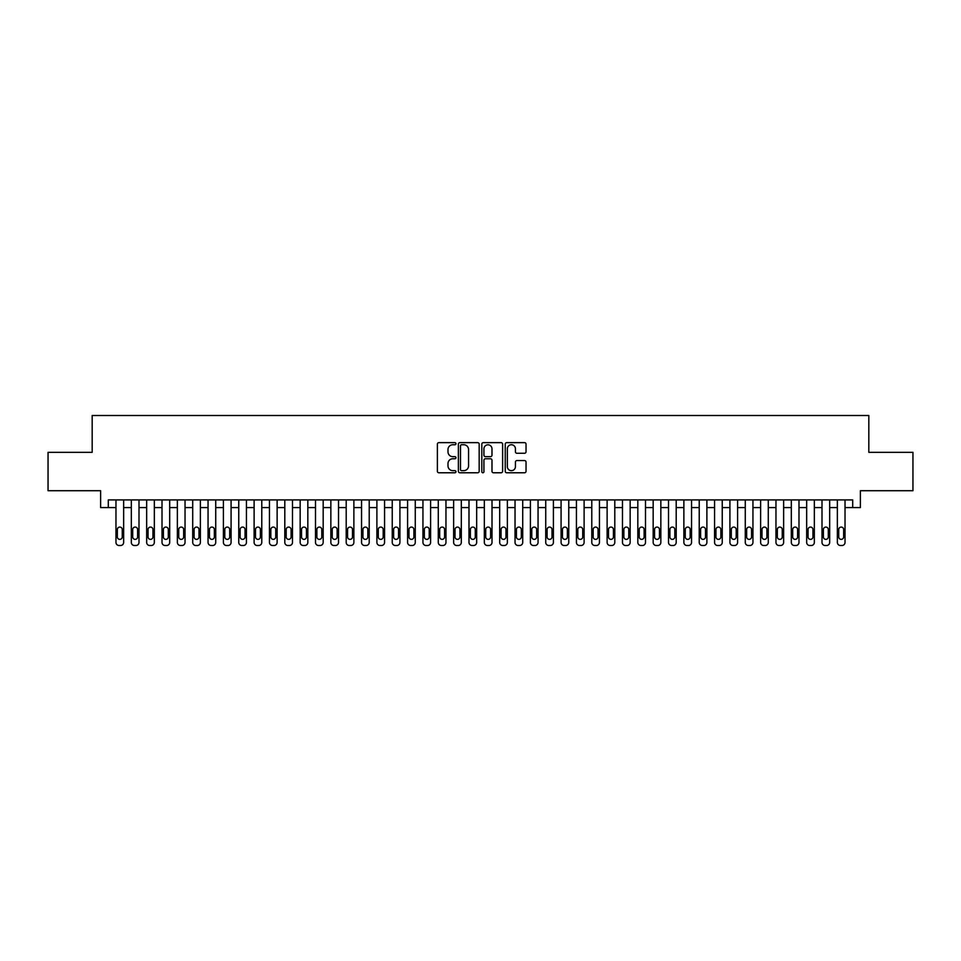 <?xml version="1.0" encoding="UTF-8"?>
<svg xmlns="http://www.w3.org/2000/svg" width="961" height="961" viewBox="0 0 961 961"><rect width="100%" height="100%" fill="white"/><g stroke="black" fill="none" stroke-linecap="round" stroke-linejoin="round"><path stroke-width="1.44" d="M455.946 443.694A1.057 1.057 0 0 0 454.889 442.637L438.877 442.637A1.502 1.502 0 0 0 437.375 444.15L437.375 471.262A1.502 1.502 0 0 0 438.877 472.776L454.889 472.776A1.057 1.057 0 0 0 455.946 471.719A1.057 1.057 0 0 0 454.889 470.662L452.811 470.662A4.817 4.817 0 0 1 447.994 465.845L447.994 463.586A4.817 4.817 0 0 1 452.811 458.757L454.889 458.757A1.057 1.057 0 0 0 455.946 457.712A1.057 1.057 0 0 0 454.889 456.655L452.811 456.655A4.817 4.817 0 0 1 447.994 451.826L447.994 449.568A4.817 4.817 0 0 1 452.811 444.751L454.889 444.751A1.057 1.057 0 0 0 455.946 443.694M524.526 453.268A1.502 1.502 0 0 0 526.039 451.754L526.039 444.15A1.502 1.502 0 0 0 524.526 442.637L506.747 442.637A1.502 1.502 0 0 0 505.246 444.15L505.246 471.262A1.502 1.502 0 0 0 506.747 472.776L524.526 472.776A1.502 1.502 0 0 0 526.039 471.262L526.039 462.073A1.502 1.502 0 0 0 524.526 460.571L516.922 460.571A1.502 1.502 0 0 0 515.42 462.073L515.42 466.638A4.024 4.024 0 0 1 511.384 470.662A4.024 4.024 0 0 1 507.36 466.638L507.36 448.775A4.024 4.024 0 0 1 511.384 444.751A4.024 4.024 0 0 1 515.42 448.775L515.42 451.754A1.502 1.502 0 0 0 516.922 453.268L524.526 453.268M108.293 507.588L108.293 499.912L852.707 499.912L852.707 507.588L860.383 507.588L860.383 490.711L912.95 490.711L912.95 452.331L868.828 452.331L868.828 415.5L92.172 415.5L92.172 452.331L48.05 452.331L48.05 490.711L100.617 490.711L100.617 507.588L115.969 507.588M479.179 444.15A1.502 1.502 0 0 0 477.677 442.637L459.899 442.637A1.502 1.502 0 0 0 458.385 444.15L458.385 471.262A1.502 1.502 0 0 0 459.899 472.776L477.677 472.776A1.502 1.502 0 0 0 479.179 471.262L479.179 444.15M483.323 442.637L501.101 442.637A1.502 1.502 0 0 1 502.615 444.15L502.615 471.262A1.502 1.502 0 0 1 501.101 472.776L493.498 472.776A1.502 1.502 0 0 1 491.984 471.262L491.984 460.271A1.502 1.502 0 0 0 490.482 458.757L485.437 458.757A1.502 1.502 0 0 0 483.924 460.271L483.924 471.719A1.057 1.057 0 0 1 482.878 472.776A1.057 1.057 0 0 1 481.821 471.719L481.821 444.15A1.502 1.502 0 0 1 483.323 442.637M123.645 499.912L123.645 542.436L123.645 507.588L131.321 507.588L131.321 542.436A3.075 3.075 88.3 0 0 134.384 545.5L135.921 545.5A3.075 3.075 88.3 0 0 138.997 542.436L138.997 499.912M138.997 507.588L146.661 507.588L146.661 542.436A3.075 3.075 88.3 0 0 149.736 545.5L151.273 545.5A3.075 3.075 88.3 0 0 154.337 542.436L154.337 499.912M154.337 507.588L162.013 507.588L162.013 542.436A3.075 3.075 88.3 0 0 165.088 545.5L166.613 545.5A3.075 3.075 88.3 0 0 169.689 542.436L169.689 499.912M169.689 507.588L177.365 507.588L177.365 542.436A3.075 3.075 88.3 0 0 180.428 545.5L181.965 545.5A3.075 3.075 88.3 0 0 185.041 542.436L185.041 499.912M185.041 507.588L192.717 507.588L192.717 542.436A3.075 3.075 88.3 0 0 195.78 545.5L197.317 545.5A3.075 3.075 88.3 0 0 200.381 542.436L200.381 499.912M200.381 507.588L208.056 507.588L208.056 542.436A3.075 3.075 88.3 0 0 211.132 545.5L212.669 545.5A3.075 3.075 88.3 0 0 215.732 542.436L215.732 499.912M215.732 507.588L223.408 507.588L223.408 542.436A3.075 3.075 88.3 0 0 226.484 545.5L228.009 545.5A3.075 3.075 88.3 0 0 231.084 542.436L231.084 499.912M231.084 507.588L238.76 507.588L238.76 542.436A3.075 3.075 88.3 0 0 241.824 545.5L243.361 545.5A3.075 3.075 88.3 0 0 246.436 542.436L246.436 499.912M246.436 507.588L254.112 507.588L254.112 542.436A3.075 3.075 88.3 0 0 257.176 545.5L258.713 545.5A3.075 3.075 88.3 0 0 261.776 542.436L261.776 499.912M261.776 507.588L269.452 507.588L269.452 542.436A3.075 3.075 88.3 0 0 272.528 545.5L274.065 545.5A3.075 3.075 88.3 0 0 277.128 542.436L277.128 499.912M277.128 507.588L284.804 507.588L284.804 542.436A3.075 3.075 88.3 0 0 287.88 545.5L289.405 545.5A3.075 3.075 88.3 0 0 292.48 542.436L292.48 499.912M292.48 507.588L300.156 507.588L300.156 542.436A3.075 3.075 88.3 0 0 303.22 545.5L304.757 545.5A3.075 3.075 88.3 0 0 307.832 542.436L307.832 499.912M307.832 507.588L315.496 507.588L315.496 542.436A3.075 3.075 88.3 0 0 318.571 545.5L320.109 545.5A3.075 3.075 88.3 0 0 323.172 542.436L323.172 499.912M323.172 507.588L330.848 507.588L330.848 542.436A3.075 3.075 88.3 0 0 333.923 545.5L335.449 545.5A3.075 3.075 88.3 0 0 338.524 542.436L338.524 499.912M338.524 507.588L346.2 507.588L346.2 542.436A3.075 3.075 88.3 0 0 349.263 545.5L350.801 545.5A3.075 3.075 88.3 0 0 353.876 542.436L353.876 499.912M353.876 507.588L361.552 507.588L361.552 542.436A3.075 3.075 88.3 0 0 364.615 545.5L366.153 545.5A3.075 3.075 88.3 0 0 369.216 542.436L369.216 499.912M369.216 507.588L376.892 507.588L376.892 542.436A3.075 3.075 88.3 0 0 379.967 545.5L381.505 545.5A3.075 3.075 88.3 0 0 384.568 542.436L384.568 499.912M384.568 507.588L392.244 507.588L392.244 542.436A3.075 3.075 88.3 0 0 395.319 545.5L396.845 545.5A3.075 3.075 88.3 0 0 399.92 542.436L399.92 499.912M399.92 507.588L407.596 507.588L407.596 542.436A3.075 3.075 88.3 0 0 410.659 545.5L412.197 545.5A3.075 3.075 88.3 0 0 415.272 542.436L415.272 499.912M415.272 507.588L422.948 507.588L422.948 542.436A3.075 3.075 88.3 0 0 426.011 545.5L427.549 545.5A3.075 3.075 88.3 0 0 430.612 542.436L430.612 499.912M430.612 507.588L438.288 507.588L438.288 542.436A3.075 3.075 88.3 0 0 441.363 545.5L442.901 545.5A3.075 3.075 88.3 0 0 445.964 542.436L445.964 499.912M445.964 507.588L453.64 507.588L453.64 542.436A3.075 3.075 88.3 0 0 456.715 545.5L458.241 545.5A3.075 3.075 88.3 0 0 461.316 542.436L461.316 499.912M461.316 507.588L468.992 507.588L468.992 542.436A3.075 3.075 88.3 0 0 472.055 545.5L473.593 545.5A3.075 3.075 88.3 0 0 476.668 542.436L476.668 499.912M476.668 507.588L484.332 507.588L484.332 542.436A3.075 3.075 88.3 0 0 487.407 545.5L488.945 545.5A3.075 3.075 88.3 0 0 492.008 542.436L492.008 499.912M492.008 507.588L499.684 507.588L499.684 542.436A3.075 3.075 88.3 0 0 502.759 545.5L504.285 545.5A3.075 3.075 88.3 0 0 507.36 542.436L507.36 499.912M507.36 507.588L515.036 507.588L515.036 542.436A3.075 3.075 88.3 0 0 518.099 545.5L519.637 545.5A3.075 3.075 88.3 0 0 522.712 542.436L522.712 499.912M522.712 507.588L530.388 507.588L530.388 542.436A3.075 3.075 88.3 0 0 533.451 545.5L534.989 545.5A3.075 3.075 88.3 0 0 538.052 542.436L538.052 499.912M538.052 507.588L545.728 507.588L545.728 542.436A3.075 3.075 88.3 0 0 548.803 545.5L550.341 545.5A3.075 3.075 88.3 0 0 553.404 542.436L553.404 499.912M553.404 507.588L561.08 507.588L561.08 542.436A3.075 3.075 88.3 0 0 564.155 545.5L565.681 545.5A3.075 3.075 88.3 0 0 568.756 542.436L568.756 499.912M568.756 507.588L576.432 507.588L576.432 542.436A3.075 3.075 88.3 0 0 579.495 545.5L581.033 545.5A3.075 3.075 88.3 0 0 584.108 542.436L584.108 499.912M584.108 507.588L591.784 507.588L591.784 542.436A3.075 3.075 88.3 0 0 594.847 545.5L596.385 545.5A3.075 3.075 88.3 0 0 599.448 542.436L599.448 499.912M599.448 507.588L607.124 507.588L607.124 542.436A3.075 3.075 88.3 0 0 610.199 545.5L611.737 545.5A3.075 3.075 88.3 0 0 614.8 542.436L614.8 499.912M614.8 507.588L622.476 507.588L622.476 542.436A3.075 3.075 88.3 0 0 625.551 545.5L627.077 545.5A3.075 3.075 88.3 0 0 630.152 542.436L630.152 499.912M630.152 507.588L637.828 507.588L637.828 542.436A3.075 3.075 88.3 0 0 640.891 545.5L642.428 545.5A3.075 3.075 88.3 0 0 645.504 542.436L645.504 499.912M645.504 507.588L653.168 507.588L653.168 542.436A3.075 3.075 88.3 0 0 656.243 545.5L657.78 545.5A3.075 3.075 88.3 0 0 660.844 542.436L660.844 499.912M660.844 507.588L668.52 507.588L668.52 542.436A3.075 3.075 88.3 0 0 671.595 545.5L673.12 545.5A3.075 3.075 88.3 0 0 676.196 542.436L676.196 499.912M676.196 507.588L683.872 507.588L683.872 542.436A3.075 3.075 88.3 0 0 686.935 545.5L688.472 545.5A3.075 3.075 88.3 0 0 691.548 542.436L691.548 499.912M691.548 507.588L699.224 507.588L699.224 542.436A3.075 3.075 88.3 0 0 702.287 545.5L703.824 545.5A3.075 3.075 88.3 0 0 706.888 542.436L706.888 499.912M706.888 507.588L714.564 507.588L714.564 542.436A3.075 3.075 88.3 0 0 717.639 545.5L719.176 545.5A3.075 3.075 88.3 0 0 722.24 542.436L722.24 499.912M722.24 507.588L729.916 507.588L729.916 542.436A3.075 3.075 88.3 0 0 732.991 545.5L734.516 545.5A3.075 3.075 88.3 0 0 737.592 542.436L737.592 499.912M737.592 507.588L745.268 507.588L745.268 542.436A3.075 3.075 88.3 0 0 748.331 545.5L749.868 545.5A3.075 3.075 88.3 0 0 752.943 542.436L752.943 499.912M752.943 507.588L760.619 507.588L760.619 542.436A3.075 3.075 88.3 0 0 763.683 545.5L765.22 545.5A3.075 3.075 88.3 0 0 768.283 542.436L768.283 499.912M768.283 507.588L775.959 507.588L775.959 542.436A3.075 3.075 88.3 0 0 779.035 545.5L780.572 545.5A3.075 3.075 88.3 0 0 783.635 542.436L783.635 499.912M783.635 507.588L791.311 507.588L791.311 542.436A3.075 3.075 88.3 0 0 794.387 545.5L795.912 545.5A3.075 3.075 88.3 0 0 798.987 542.436L798.987 499.912M798.987 507.588L806.663 507.588L806.663 542.436A3.075 3.075 88.3 0 0 809.727 545.5L811.264 545.5A3.075 3.075 88.3 0 0 814.339 542.436L814.339 499.912M814.339 507.588L822.003 507.588L822.003 542.436A3.075 3.075 88.3 0 0 825.079 545.5L826.616 545.5A3.075 3.075 88.3 0 0 829.679 542.436L829.679 499.912M829.679 507.588L837.355 507.588L837.355 542.436A3.075 3.075 88.3 0 0 840.431 545.5L841.968 545.5A3.075 3.075 88.3 0 0 845.031 542.436L845.031 499.912M845.031 507.588L852.707 507.588M461.556 444.751A1.057 1.057 0 0 0 460.499 445.808L460.499 469.605A1.057 1.057 0 0 0 461.556 470.662L463.743 470.662A4.817 4.817 0 0 0 468.56 465.845L468.56 449.568A4.817 4.817 0 0 0 463.743 444.751L461.556 444.751M491.984 448.859A4.024 4.024 0 0 0 487.96 444.823A4.024 4.024 0 0 0 483.924 448.859L483.924 455.142A1.502 1.502 0 0 0 485.437 456.655L490.482 456.655A1.502 1.502 0 0 0 491.984 455.142L491.984 448.859M117.35 536.911A2.451 2.451 91.7 0 0 119.801 539.361A2.451 2.451 91.7 0 0 122.263 536.911A2.451 2.451 -91.7 0 1 119.801 539.361A2.451 2.451 -91.7 0 1 117.35 536.911L117.35 529.535A2.451 2.451 -91.7 0 1 119.801 527.084A2.451 2.451 -91.7 0 1 122.263 529.535A2.451 2.451 91.7 0 0 119.801 527.084A2.451 2.451 91.7 0 0 117.35 529.535M115.969 499.912L115.969 542.436A3.075 3.075 88.3 0 0 119.032 545.5L120.569 545.5A3.075 3.075 88.3 0 0 123.645 542.436M122.263 529.535L122.263 536.911M132.702 536.911A2.451 2.451 91.7 0 0 135.153 539.361A2.451 2.451 91.7 0 0 137.615 536.911A2.451 2.451 -91.7 0 1 135.153 539.361A2.451 2.451 -91.7 0 1 132.702 536.911L132.702 529.535A2.451 2.451 -91.7 0 1 135.153 527.084A2.451 2.451 -91.7 0 1 137.615 529.535A2.451 2.451 91.7 0 0 135.153 527.084A2.451 2.451 91.7 0 0 132.702 529.535M148.042 536.911A2.451 2.451 91.7 0 0 150.505 539.361A2.451 2.451 91.7 0 0 152.955 536.911A2.451 2.451 -91.7 0 1 150.505 539.361A2.451 2.451 -91.7 0 1 148.042 536.911L148.042 529.535A2.451 2.451 -91.7 0 1 150.505 527.084A2.451 2.451 -91.7 0 1 152.955 529.535A2.451 2.451 91.7 0 0 150.505 527.084A2.451 2.451 91.7 0 0 148.042 529.535M163.394 536.911A2.451 2.451 91.7 0 0 165.857 539.361A2.451 2.451 91.7 0 0 168.307 536.911A2.451 2.451 -91.7 0 1 165.857 539.361A2.451 2.451 -91.7 0 1 163.394 536.911L163.394 529.535A2.451 2.451 -91.7 0 1 165.857 527.084A2.451 2.451 -91.7 0 1 168.307 529.535A2.451 2.451 91.7 0 0 165.857 527.084A2.451 2.451 91.7 0 0 163.394 529.535M178.746 536.911A2.451 2.451 91.7 0 0 181.197 539.361A2.451 2.451 91.7 0 0 183.659 536.911A2.451 2.451 -91.7 0 1 181.197 539.361A2.451 2.451 -91.7 0 1 178.746 536.911L178.746 529.535A2.451 2.451 -91.7 0 1 181.197 527.084A2.451 2.451 -91.7 0 1 183.659 529.535A2.451 2.451 91.7 0 0 181.197 527.084A2.451 2.451 91.7 0 0 178.746 529.535M131.321 499.912L131.321 542.436M137.615 529.535L137.615 536.911M146.661 499.912L146.661 542.436M152.955 529.535L152.955 536.911M162.013 499.912L162.013 542.436M168.307 529.535L168.307 536.911M177.365 499.912L177.365 542.436M183.659 529.535L183.659 536.911M194.098 536.911A2.451 2.451 91.7 0 0 196.549 539.361A2.451 2.451 91.7 0 0 198.999 536.911A2.451 2.451 -91.7 0 1 196.549 539.361A2.451 2.451 -91.7 0 1 194.098 536.911L194.098 529.535A2.451 2.451 -91.7 0 1 196.549 527.084A2.451 2.451 -91.7 0 1 198.999 529.535A2.451 2.451 91.7 0 0 196.549 527.084A2.451 2.451 91.7 0 0 194.098 529.535M192.717 499.912L192.717 542.436M198.999 529.535L198.999 536.911M209.438 536.911A2.451 2.451 91.7 0 0 211.9 539.361A2.451 2.451 91.7 0 0 214.351 536.911A2.451 2.451 -91.7 0 1 211.9 539.361A2.451 2.451 -91.7 0 1 209.438 536.911L209.438 529.535A2.451 2.451 -91.7 0 1 211.9 527.084A2.451 2.451 -91.7 0 1 214.351 529.535A2.451 2.451 91.7 0 0 211.9 527.084A2.451 2.451 91.7 0 0 209.438 529.535M208.056 499.912L208.056 542.436M214.351 529.535L214.351 536.911M224.79 536.911A2.451 2.451 91.7 0 0 227.24 539.361A2.451 2.451 91.7 0 0 229.703 536.911A2.451 2.451 -91.7 0 1 227.24 539.361A2.451 2.451 -91.7 0 1 224.79 536.911L224.79 529.535A2.451 2.451 -91.7 0 1 227.24 527.084A2.451 2.451 -91.7 0 1 229.703 529.535A2.451 2.451 91.7 0 0 227.24 527.084A2.451 2.451 91.7 0 0 224.79 529.535M223.408 499.912L223.408 542.436M229.703 529.535L229.703 536.911M240.142 536.911A2.451 2.451 91.7 0 0 242.592 539.361A2.451 2.451 91.7 0 0 245.055 536.911A2.451 2.451 -91.7 0 1 242.592 539.361A2.451 2.451 -91.7 0 1 240.142 536.911L240.142 529.535A2.451 2.451 -91.7 0 1 242.592 527.084A2.451 2.451 -91.7 0 1 245.055 529.535A2.451 2.451 91.7 0 0 242.592 527.084A2.451 2.451 91.7 0 0 240.142 529.535M238.76 499.912L238.76 542.436M245.055 529.535L245.055 536.911M255.494 536.911A2.451 2.451 91.7 0 0 257.944 539.361A2.451 2.451 91.7 0 0 260.395 536.911A2.451 2.451 -91.7 0 1 257.944 539.361A2.451 2.451 -91.7 0 1 255.494 536.911L255.494 529.535A2.451 2.451 -91.7 0 1 257.944 527.084A2.451 2.451 -91.7 0 1 260.395 529.535A2.451 2.451 91.7 0 0 257.944 527.084A2.451 2.451 91.7 0 0 255.494 529.535M270.834 536.911A2.451 2.451 91.7 0 0 273.296 539.361A2.451 2.451 91.7 0 0 275.747 536.911A2.451 2.451 -91.7 0 1 273.296 539.361A2.451 2.451 -91.7 0 1 270.834 536.911L270.834 529.535A2.451 2.451 -91.7 0 1 273.296 527.084A2.451 2.451 -91.7 0 1 275.747 529.535A2.451 2.451 91.7 0 0 273.296 527.084A2.451 2.451 91.7 0 0 270.834 529.535M286.186 536.911A2.451 2.451 91.7 0 0 288.636 539.361A2.451 2.451 91.7 0 0 291.099 536.911A2.451 2.451 -91.7 0 1 288.636 539.361A2.451 2.451 -91.7 0 1 286.186 536.911L286.186 529.535A2.451 2.451 -91.7 0 1 288.636 527.084A2.451 2.451 -91.7 0 1 291.099 529.535A2.451 2.451 91.7 0 0 288.636 527.084A2.451 2.451 91.7 0 0 286.186 529.535M301.538 536.911A2.451 2.451 91.7 0 0 303.988 539.361A2.451 2.451 91.7 0 0 306.451 536.911A2.451 2.451 -91.7 0 1 303.988 539.361A2.451 2.451 -91.7 0 1 301.538 536.911L301.538 529.535A2.451 2.451 -91.7 0 1 303.988 527.084A2.451 2.451 -91.7 0 1 306.451 529.535A2.451 2.451 91.7 0 0 303.988 527.084A2.451 2.451 91.7 0 0 301.538 529.535M316.878 536.911A2.451 2.451 91.7 0 0 319.34 539.361A2.451 2.451 91.7 0 0 321.791 536.911A2.451 2.451 -91.7 0 1 319.34 539.361A2.451 2.451 -91.7 0 1 316.878 536.911L316.878 529.535A2.451 2.451 -91.7 0 1 319.34 527.084A2.451 2.451 -91.7 0 1 321.791 529.535A2.451 2.451 91.7 0 0 319.34 527.084A2.451 2.451 91.7 0 0 316.878 529.535M332.23 536.911A2.451 2.451 91.7 0 0 334.692 539.361A2.451 2.451 91.7 0 0 337.143 536.911A2.451 2.451 -91.7 0 1 334.692 539.361A2.451 2.451 -91.7 0 1 332.23 536.911L332.23 529.535A2.451 2.451 -91.7 0 1 334.692 527.084A2.451 2.451 -91.7 0 1 337.143 529.535A2.451 2.451 91.7 0 0 334.692 527.084A2.451 2.451 91.7 0 0 332.23 529.535M347.582 536.911A2.451 2.451 91.7 0 0 350.032 539.361A2.451 2.451 91.7 0 0 352.495 536.911A2.451 2.451 -91.7 0 1 350.032 539.361A2.451 2.451 -91.7 0 1 347.582 536.911L347.582 529.535A2.451 2.451 -91.7 0 1 350.032 527.084A2.451 2.451 -91.7 0 1 352.495 529.535A2.451 2.451 91.7 0 0 350.032 527.084A2.451 2.451 91.7 0 0 347.582 529.535M362.934 536.911A2.451 2.451 91.7 0 0 365.384 539.361A2.451 2.451 91.7 0 0 367.835 536.911A2.451 2.451 -91.7 0 1 365.384 539.361A2.451 2.451 -91.7 0 1 362.934 536.911L362.934 529.535A2.451 2.451 -91.7 0 1 365.384 527.084A2.451 2.451 -91.7 0 1 367.835 529.535A2.451 2.451 91.7 0 0 365.384 527.084A2.451 2.451 91.7 0 0 362.934 529.535M378.274 536.911A2.451 2.451 91.7 0 0 380.736 539.361A2.451 2.451 91.7 0 0 383.187 536.911A2.451 2.451 -91.7 0 1 380.736 539.361A2.451 2.451 -91.7 0 1 378.274 536.911L378.274 529.535A2.451 2.451 -91.7 0 1 380.736 527.084A2.451 2.451 -91.7 0 1 383.187 529.535A2.451 2.451 91.7 0 0 380.736 527.084A2.451 2.451 91.7 0 0 378.274 529.535M393.626 536.911A2.451 2.451 91.7 0 0 396.076 539.361A2.451 2.451 91.7 0 0 398.539 536.911A2.451 2.451 -91.7 0 1 396.076 539.361A2.451 2.451 -91.7 0 1 393.626 536.911L393.626 529.535A2.451 2.451 -91.7 0 1 396.076 527.084A2.451 2.451 -91.7 0 1 398.539 529.535A2.451 2.451 91.7 0 0 396.076 527.084A2.451 2.451 91.7 0 0 393.626 529.535M408.978 536.911A2.451 2.451 91.7 0 0 411.428 539.361A2.451 2.451 91.7 0 0 413.891 536.911A2.451 2.451 -91.7 0 1 411.428 539.361A2.451 2.451 -91.7 0 1 408.978 536.911L408.978 529.535A2.451 2.451 -91.7 0 1 411.428 527.084A2.451 2.451 -91.7 0 1 413.891 529.535A2.451 2.451 91.7 0 0 411.428 527.084A2.451 2.451 91.7 0 0 408.978 529.535M424.33 536.911A2.451 2.451 91.7 0 0 426.78 539.361A2.451 2.451 91.7 0 0 429.231 536.911A2.451 2.451 -91.7 0 1 426.78 539.361A2.451 2.451 -91.7 0 1 424.33 536.911L424.33 529.535A2.451 2.451 -91.7 0 1 426.78 527.084A2.451 2.451 -91.7 0 1 429.231 529.535A2.451 2.451 91.7 0 0 426.78 527.084A2.451 2.451 91.7 0 0 424.33 529.535M254.112 499.912L254.112 542.436M260.395 529.535L260.395 536.911M269.452 499.912L269.452 542.436M275.747 529.535L275.747 536.911M284.804 499.912L284.804 542.436M291.099 529.535L291.099 536.911M300.156 499.912L300.156 542.436M306.451 529.535L306.451 536.911M315.496 499.912L315.496 542.436M321.791 529.535L321.791 536.911M330.848 499.912L330.848 542.436M337.143 529.535L337.143 536.911M346.2 499.912L346.2 542.436M352.495 529.535L352.495 536.911M361.552 499.912L361.552 542.436M367.835 529.535L367.835 536.911M376.892 499.912L376.892 542.436M383.187 529.535L383.187 536.911M392.244 499.912L392.244 542.436M398.539 529.535L398.539 536.911M407.596 499.912L407.596 542.436M413.891 529.535L413.891 536.911M422.948 499.912L422.948 542.436M429.231 529.535L429.231 536.911M439.67 536.911A2.451 2.451 91.7 0 0 442.132 539.361A2.451 2.451 91.7 0 0 444.583 536.911A2.451 2.451 -91.7 0 1 442.132 539.361A2.451 2.451 -91.7 0 1 439.67 536.911L439.67 529.535A2.451 2.451 -91.7 0 1 442.132 527.084A2.451 2.451 -91.7 0 1 444.583 529.535A2.451 2.451 91.7 0 0 442.132 527.084A2.451 2.451 91.7 0 0 439.67 529.535M455.021 536.911A2.451 2.451 91.7 0 0 457.472 539.361A2.451 2.451 91.7 0 0 459.935 536.911A2.451 2.451 -91.7 0 1 457.472 539.361A2.451 2.451 -91.7 0 1 455.021 536.911L455.021 529.535A2.451 2.451 -91.7 0 1 457.472 527.084A2.451 2.451 -91.7 0 1 459.935 529.535A2.451 2.451 91.7 0 0 457.472 527.084A2.451 2.451 91.7 0 0 455.021 529.535M470.373 536.911A2.451 2.451 91.7 0 0 472.824 539.361A2.451 2.451 91.7 0 0 475.287 536.911A2.451 2.451 -91.7 0 1 472.824 539.361A2.451 2.451 -91.7 0 1 470.373 536.911L470.373 529.535A2.451 2.451 -91.7 0 1 472.824 527.084A2.451 2.451 -91.7 0 1 475.287 529.535A2.451 2.451 91.7 0 0 472.824 527.084A2.451 2.451 91.7 0 0 470.373 529.535M485.713 536.911A2.451 2.451 91.7 0 0 488.176 539.361A2.451 2.451 91.7 0 0 490.627 536.911A2.451 2.451 -91.7 0 1 488.176 539.361A2.451 2.451 -91.7 0 1 485.713 536.911L485.713 529.535A2.451 2.451 -91.7 0 1 488.176 527.084A2.451 2.451 -91.7 0 1 490.627 529.535A2.451 2.451 91.7 0 0 488.176 527.084A2.451 2.451 91.7 0 0 485.713 529.535M438.288 499.912L438.288 542.436M444.583 529.535L444.583 536.911M453.64 499.912L453.64 542.436M459.935 529.535L459.935 536.911M468.992 499.912L468.992 542.436M475.287 529.535L475.287 536.911M484.332 499.912L484.332 542.436M490.627 529.535L490.627 536.911M501.065 536.911A2.451 2.451 91.7 0 0 503.528 539.361A2.451 2.451 91.7 0 0 505.979 536.911A2.451 2.451 -91.7 0 1 503.528 539.361A2.451 2.451 -91.7 0 1 501.065 536.911L501.065 529.535A2.451 2.451 -91.7 0 1 503.528 527.084A2.451 2.451 -91.7 0 1 505.979 529.535A2.451 2.451 91.7 0 0 503.528 527.084A2.451 2.451 91.7 0 0 501.065 529.535M499.684 499.912L499.684 542.436M505.979 529.535L505.979 536.911M516.417 536.911A2.451 2.451 91.7 0 0 518.868 539.361A2.451 2.451 91.7 0 0 521.33 536.911A2.451 2.451 -91.7 0 1 518.868 539.361A2.451 2.451 -91.7 0 1 516.417 536.911L516.417 529.535A2.451 2.451 -91.7 0 1 518.868 527.084A2.451 2.451 -91.7 0 1 521.33 529.535A2.451 2.451 91.7 0 0 518.868 527.084A2.451 2.451 91.7 0 0 516.417 529.535M515.036 499.912L515.036 542.436M521.33 529.535L521.33 536.911M531.769 536.911A2.451 2.451 91.7 0 0 534.22 539.361A2.451 2.451 91.7 0 0 536.67 536.911A2.451 2.451 -91.7 0 1 534.22 539.361A2.451 2.451 -91.7 0 1 531.769 536.911L531.769 529.535A2.451 2.451 -91.7 0 1 534.22 527.084A2.451 2.451 -91.7 0 1 536.67 529.535A2.451 2.451 91.7 0 0 534.22 527.084A2.451 2.451 91.7 0 0 531.769 529.535M530.388 499.912L530.388 542.436M536.67 529.535L536.67 536.911M547.109 536.911A2.451 2.451 91.7 0 0 549.572 539.361A2.451 2.451 91.7 0 0 552.022 536.911A2.451 2.451 -91.7 0 1 549.572 539.361A2.451 2.451 -91.7 0 1 547.109 536.911L547.109 529.535A2.451 2.451 -91.7 0 1 549.572 527.084A2.451 2.451 -91.7 0 1 552.022 529.535A2.451 2.451 91.7 0 0 549.572 527.084A2.451 2.451 91.7 0 0 547.109 529.535M545.728 499.912L545.728 542.436M552.022 529.535L552.022 536.911M562.461 536.911A2.451 2.451 91.7 0 0 564.924 539.361A2.451 2.451 91.7 0 0 567.374 536.911A2.451 2.451 -91.7 0 1 564.924 539.361A2.451 2.451 -91.7 0 1 562.461 536.911L562.461 529.535A2.451 2.451 -91.7 0 1 564.924 527.084A2.451 2.451 -91.7 0 1 567.374 529.535A2.451 2.451 91.7 0 0 564.924 527.084A2.451 2.451 91.7 0 0 562.461 529.535M561.08 499.912L561.08 542.436M567.374 529.535L567.374 536.911M577.813 536.911A2.451 2.451 91.7 0 0 580.264 539.361A2.451 2.451 91.7 0 0 582.726 536.911A2.451 2.451 -91.7 0 1 580.264 539.361A2.451 2.451 -91.7 0 1 577.813 536.911L577.813 529.535A2.451 2.451 -91.7 0 1 580.264 527.084A2.451 2.451 -91.7 0 1 582.726 529.535A2.451 2.451 91.7 0 0 580.264 527.084A2.451 2.451 91.7 0 0 577.813 529.535M576.432 499.912L576.432 542.436M582.726 529.535L582.726 536.911M593.165 536.911A2.451 2.451 91.7 0 0 595.616 539.361A2.451 2.451 91.7 0 0 598.066 536.911A2.451 2.451 -91.7 0 1 595.616 539.361A2.451 2.451 -91.7 0 1 593.165 536.911L593.165 529.535A2.451 2.451 -91.7 0 1 595.616 527.084A2.451 2.451 -91.7 0 1 598.066 529.535A2.451 2.451 91.7 0 0 595.616 527.084A2.451 2.451 91.7 0 0 593.165 529.535M591.784 499.912L591.784 542.436M598.066 529.535L598.066 536.911M608.505 536.911A2.451 2.451 91.7 0 0 610.968 539.361A2.451 2.451 91.7 0 0 613.418 536.911A2.451 2.451 -91.7 0 1 610.968 539.361A2.451 2.451 -91.7 0 1 608.505 536.911L608.505 529.535A2.451 2.451 -91.7 0 1 610.968 527.084A2.451 2.451 -91.7 0 1 613.418 529.535A2.451 2.451 91.7 0 0 610.968 527.084A2.451 2.451 91.7 0 0 608.505 529.535M607.124 499.912L607.124 542.436M613.418 529.535L613.418 536.911M623.857 536.911A2.451 2.451 91.7 0 0 626.308 539.361A2.451 2.451 91.7 0 0 628.77 536.911A2.451 2.451 -91.7 0 1 626.308 539.361A2.451 2.451 -91.7 0 1 623.857 536.911L623.857 529.535A2.451 2.451 -91.7 0 1 626.308 527.084A2.451 2.451 -91.7 0 1 628.77 529.535A2.451 2.451 91.7 0 0 626.308 527.084A2.451 2.451 91.7 0 0 623.857 529.535M622.476 499.912L622.476 542.436M628.77 529.535L628.77 536.911M639.209 536.911A2.451 2.451 91.7 0 0 641.66 539.361A2.451 2.451 91.7 0 0 644.122 536.911A2.451 2.451 -91.7 0 1 641.66 539.361A2.451 2.451 -91.7 0 1 639.209 536.911L639.209 529.535A2.451 2.451 -91.7 0 1 641.66 527.084A2.451 2.451 -91.7 0 1 644.122 529.535A2.451 2.451 91.7 0 0 641.66 527.084A2.451 2.451 91.7 0 0 639.209 529.535M637.828 499.912L637.828 542.436M644.122 529.535L644.122 536.911M654.549 536.911A2.451 2.451 91.7 0 0 657.012 539.361A2.451 2.451 91.7 0 0 659.462 536.911A2.451 2.451 -91.7 0 1 657.012 539.361A2.451 2.451 -91.7 0 1 654.549 536.911L654.549 529.535A2.451 2.451 -91.7 0 1 657.012 527.084A2.451 2.451 -91.7 0 1 659.462 529.535A2.451 2.451 91.7 0 0 657.012 527.084A2.451 2.451 91.7 0 0 654.549 529.535M653.168 499.912L653.168 542.436M659.462 529.535L659.462 536.911M669.901 536.911A2.451 2.451 91.7 0 0 672.364 539.361A2.451 2.451 91.7 0 0 674.814 536.911A2.451 2.451 -91.7 0 1 672.364 539.361A2.451 2.451 -91.7 0 1 669.901 536.911L669.901 529.535A2.451 2.451 -91.7 0 1 672.364 527.084A2.451 2.451 -91.7 0 1 674.814 529.535A2.451 2.451 91.7 0 0 672.364 527.084A2.451 2.451 91.7 0 0 669.901 529.535M668.52 499.912L668.52 542.436M674.814 529.535L674.814 536.911M685.253 536.911A2.451 2.451 91.7 0 0 687.704 539.361A2.451 2.451 91.7 0 0 690.166 536.911A2.451 2.451 -91.7 0 1 687.704 539.361A2.451 2.451 -91.7 0 1 685.253 536.911L685.253 529.535A2.451 2.451 -91.7 0 1 687.704 527.084A2.451 2.451 -91.7 0 1 690.166 529.535A2.451 2.451 91.7 0 0 687.704 527.084A2.451 2.451 91.7 0 0 685.253 529.535M683.872 499.912L683.872 542.436M690.166 529.535L690.166 536.911M700.605 536.911A2.451 2.451 91.7 0 0 703.056 539.361A2.451 2.451 91.7 0 0 705.506 536.911A2.451 2.451 -91.7 0 1 703.056 539.361A2.451 2.451 -91.7 0 1 700.605 536.911L700.605 529.535A2.451 2.451 -91.7 0 1 703.056 527.084A2.451 2.451 -91.7 0 1 705.506 529.535A2.451 2.451 91.7 0 0 703.056 527.084A2.451 2.451 91.7 0 0 700.605 529.535M699.224 499.912L699.224 542.436M705.506 529.535L705.506 536.911M715.945 536.911A2.451 2.451 91.7 0 0 718.408 539.361A2.451 2.451 91.7 0 0 720.858 536.911A2.451 2.451 -91.7 0 1 718.408 539.361A2.451 2.451 -91.7 0 1 715.945 536.911L715.945 529.535A2.451 2.451 -91.7 0 1 718.408 527.084A2.451 2.451 -91.7 0 1 720.858 529.535A2.451 2.451 91.7 0 0 718.408 527.084A2.451 2.451 91.7 0 0 715.945 529.535M714.564 499.912L714.564 542.436M720.858 529.535L720.858 536.911M731.297 536.911A2.451 2.451 91.7 0 0 733.76 539.361A2.451 2.451 91.7 0 0 736.21 536.911A2.451 2.451 -91.7 0 1 733.76 539.361A2.451 2.451 -91.7 0 1 731.297 536.911L731.297 529.535A2.451 2.451 -91.7 0 1 733.76 527.084A2.451 2.451 -91.7 0 1 736.21 529.535A2.451 2.451 91.7 0 0 733.76 527.084A2.451 2.451 91.7 0 0 731.297 529.535M729.916 499.912L729.916 542.436M736.21 529.535L736.21 536.911M746.649 536.911A2.451 2.451 91.7 0 0 749.1 539.361A2.451 2.451 91.7 0 0 751.562 536.911A2.451 2.451 -91.7 0 1 749.1 539.361A2.451 2.451 -91.7 0 1 746.649 536.911L746.649 529.535A2.451 2.451 -91.7 0 1 749.1 527.084A2.451 2.451 -91.7 0 1 751.562 529.535A2.451 2.451 91.7 0 0 749.1 527.084A2.451 2.451 91.7 0 0 746.649 529.535M745.268 499.912L745.268 542.436M751.562 529.535L751.562 536.911M762.001 536.911A2.451 2.451 91.7 0 0 764.451 539.361A2.451 2.451 91.7 0 0 766.902 536.911A2.451 2.451 -91.7 0 1 764.451 539.361A2.451 2.451 -91.7 0 1 762.001 536.911L762.001 529.535A2.451 2.451 -91.7 0 1 764.451 527.084A2.451 2.451 -91.7 0 1 766.902 529.535A2.451 2.451 91.7 0 0 764.451 527.084A2.451 2.451 91.7 0 0 762.001 529.535M760.619 499.912L760.619 542.436M766.902 529.535L766.902 536.911M777.341 536.911A2.451 2.451 91.7 0 0 779.803 539.361A2.451 2.451 91.7 0 0 782.254 536.911A2.451 2.451 -91.7 0 1 779.803 539.361A2.451 2.451 -91.7 0 1 777.341 536.911L777.341 529.535A2.451 2.451 -91.7 0 1 779.803 527.084A2.451 2.451 -91.7 0 1 782.254 529.535A2.451 2.451 91.7 0 0 779.803 527.084A2.451 2.451 91.7 0 0 777.341 529.535M775.959 499.912L775.959 542.436M782.254 529.535L782.254 536.911M792.693 536.911A2.451 2.451 91.7 0 0 795.143 539.361A2.451 2.451 91.7 0 0 797.606 536.911A2.451 2.451 -91.7 0 1 795.143 539.361A2.451 2.451 -91.7 0 1 792.693 536.911L792.693 529.535A2.451 2.451 -91.7 0 1 795.143 527.084A2.451 2.451 -91.7 0 1 797.606 529.535A2.451 2.451 91.7 0 0 795.143 527.084A2.451 2.451 91.7 0 0 792.693 529.535M791.311 499.912L791.311 542.436M797.606 529.535L797.606 536.911M808.045 536.911A2.451 2.451 91.7 0 0 810.495 539.361A2.451 2.451 91.7 0 0 812.958 536.911A2.451 2.451 -91.7 0 1 810.495 539.361A2.451 2.451 -91.7 0 1 808.045 536.911L808.045 529.535A2.451 2.451 -91.7 0 1 810.495 527.084A2.451 2.451 -91.7 0 1 812.958 529.535A2.451 2.451 91.7 0 0 810.495 527.084A2.451 2.451 91.7 0 0 808.045 529.535M806.663 499.912L806.663 542.436M812.958 529.535L812.958 536.911M823.385 536.911A2.451 2.451 91.7 0 0 825.847 539.361A2.451 2.451 91.7 0 0 828.298 536.911A2.451 2.451 -91.7 0 1 825.847 539.361A2.451 2.451 -91.7 0 1 823.385 536.911L823.385 529.535A2.451 2.451 -91.7 0 1 825.847 527.084A2.451 2.451 -91.7 0 1 828.298 529.535A2.451 2.451 91.7 0 0 825.847 527.084A2.451 2.451 91.7 0 0 823.385 529.535M822.003 499.912L822.003 542.436M828.298 529.535L828.298 536.911M838.737 536.911A2.451 2.451 91.7 0 0 841.199 539.361A2.451 2.451 91.7 0 0 843.65 536.911A2.451 2.451 -91.7 0 1 841.199 539.361A2.451 2.451 -91.7 0 1 838.737 536.911L838.737 529.535A2.451 2.451 -91.7 0 1 841.199 527.084A2.451 2.451 -91.7 0 1 843.65 529.535A2.451 2.451 91.7 0 0 841.199 527.084A2.451 2.451 91.7 0 0 838.737 529.535M837.355 499.912L837.355 542.436M843.65 529.535L843.65 536.911"/></g></svg>
